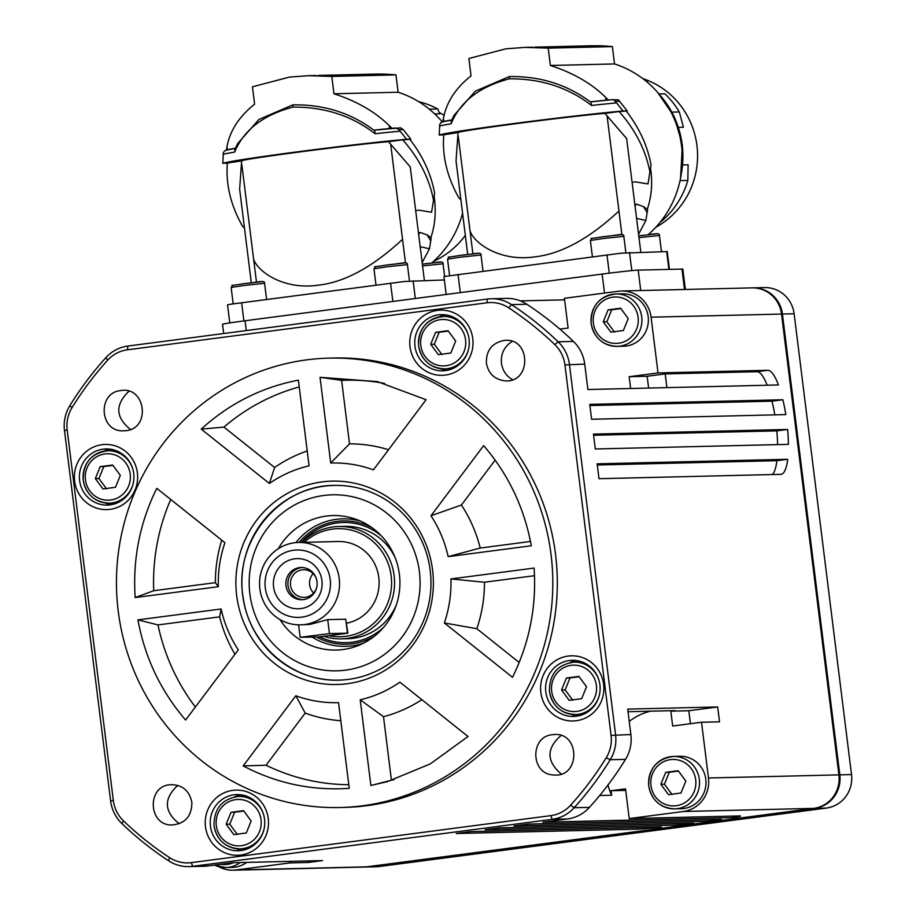 <?xml version="1.0" encoding="UTF-8"?>
<svg xmlns="http://www.w3.org/2000/svg" width="916" height="916" viewBox="0 0 916 916"><rect width="100%" height="100%" fill="white"/><g stroke="black" fill="none" stroke-linecap="round" stroke-linejoin="round"><path stroke-width="1.37" d="M246.656 862.403A26.22 25.453 88.6 0 1 234.897 867.2A26.22 25.453 88.6 0 1 232.286 867.395L225.817 867.555A26.22 25.453 -91.4 0 0 228.428 867.349A26.22 25.453 -91.4 0 0 240.175 862.551M227.374 149.881L226.378 149.903L226.996 146.869C229.87 130.805 239.087 116.561 254.614 104.149L252.45 86.802L289.399 77.116L308.52 75.673L331.81 76.429L333.962 93.776C356.816 101.172 375.239 111.798 389.254 125.664L391.934 128.251A149.846 3.698 172.9 0 0 389.598 128.492A98.894 2.439 172.9 0 0 373.82 130.141L374.747 130.106L375.079 133.736A101.275 2.496 -7.1 0 1 400.109 131.171L398.998 129.671L403.212 129.568L400.578 127.839L374.724 130.106M316.226 75.513L308.52 75.673M443.779 121.588L442.794 121.61L443.401 118.576C446.287 102.512 455.492 88.268 471.03 75.856L468.866 58.51L505.815 48.823L524.925 47.38L548.215 48.136L550.379 65.483C573.221 72.879 591.656 83.505 605.659 97.371L608.35 99.97A149.846 3.698 172.9 0 0 606.014 100.199A98.894 2.439 172.9 0 0 590.225 101.848L590.488 101.836M532.643 47.22L524.925 47.38M598.892 680.05A26.22 25.453 -91.4 0 0 574.126 662.119L580.607 661.97A26.22 25.453 88.6 0 1 582.141 661.982M579.164 676.752L569.992 677.932L565.138 689.897L572.775 700.236M468.053 334.386A26.22 25.453 -91.4 0 0 443.287 316.455L449.767 316.306A26.22 25.453 88.6 0 1 451.302 316.318M448.325 331.088L439.153 332.268L434.299 344.233L441.936 354.572M329.256 358.122L333.745 358.007A224.764 218.18 88.6 0 1 555.543 554.42A224.764 218.18 88.6 0 1 344.508 807.408L340.008 807.523A224.764 218.18 88.6 0 1 118.221 611.109A224.764 218.18 88.6 0 1 329.256 358.122A224.764 218.18 88.6 0 1 551.043 554.524A224.764 218.18 88.6 0 1 340.008 807.523M432.57 570.015A101.722 98.745 -91.4 0 0 322.066 481.908A101.722 98.745 -91.4 0 0 236.694 595.618A101.722 98.745 -91.4 0 0 347.198 683.725A101.722 98.745 -91.4 0 0 432.57 570.015M242.648 595.034A97.394 94.543 88.6 0 1 334.1 485.4A97.394 94.543 88.6 0 1 430.211 570.519A97.394 94.543 88.6 0 1 338.76 680.141A97.394 94.543 88.6 0 1 242.648 595.034M133.702 473.469A28.098 27.274 88.6 0 1 107.309 505.094A28.098 27.274 88.6 0 1 79.6 480.545A28.098 27.274 88.6 0 1 105.981 448.92A28.098 27.274 88.6 0 1 133.702 473.469M105.019 502.93A28.098 27.274 -91.4 0 0 111.5 504.659M137.4 472.919A32.587 31.636 -91.4 0 0 101.997 444.695A32.587 31.636 -91.4 0 0 74.643 481.129A32.587 31.636 -91.4 0 0 110.057 509.353A32.587 31.636 -91.4 0 0 137.4 472.919M599.911 684.847A28.098 27.274 88.6 0 1 573.53 716.472A28.098 27.274 88.6 0 1 545.81 691.923A28.098 27.274 88.6 0 1 572.191 660.299A28.098 27.274 88.6 0 1 599.911 684.847M571.229 714.308A28.098 27.274 -91.4 0 0 577.71 716.037M603.621 684.298A32.587 31.636 -91.4 0 0 568.206 656.062A32.587 31.636 -91.4 0 0 540.852 692.496A32.587 31.636 -91.4 0 0 576.267 720.732A32.587 31.636 -91.4 0 0 603.621 684.298M264.541 819.133A28.098 27.274 88.6 0 1 238.16 850.758A28.098 27.274 88.6 0 1 210.44 826.209A28.098 27.274 88.6 0 1 236.82 794.584A28.098 27.274 88.6 0 1 264.541 819.133M235.859 848.594A28.098 27.274 -91.4 0 0 242.339 850.334M268.251 818.583A32.587 31.636 -91.4 0 0 232.836 790.359A32.587 31.636 -91.4 0 0 205.493 826.793A32.587 31.636 -91.4 0 0 240.897 855.017A32.587 31.636 -91.4 0 0 268.251 818.583M469.072 339.183A28.098 27.274 88.6 0 1 442.68 370.808A28.098 27.274 88.6 0 1 414.971 346.248A28.098 27.274 88.6 0 1 441.352 314.635A28.098 27.274 88.6 0 1 469.072 339.183M440.378 368.633A28.098 27.274 -91.4 0 0 446.871 370.373M472.77 338.634A32.587 31.636 -91.4 0 0 437.367 310.398A32.587 31.636 -91.4 0 0 410.013 346.832A32.587 31.636 -91.4 0 0 445.416 375.068A32.587 31.636 -91.4 0 0 472.77 338.634M559.871 329.107L568.115 328.031L564.416 298.307L618.518 291.231A29.965 29.094 88.6 0 1 621.506 291.002A29.965 29.094 88.6 0 1 651.081 317.188L658.02 372.926L767.78 370.304A52.441 12.526 -97.4 0 1 778.44 384.96L587.9 389.518L584.729 364.099A37.464 36.365 -91.4 0 0 581.019 351.755A37.464 36.365 -91.4 0 0 573.45 341.439A329.657 320.005 -91.4 0 0 526.803 304.249A37.464 36.365 -91.4 0 0 515.216 299.292A37.464 36.365 -91.4 0 0 506.422 298.398L491.125 298.765A37.464 36.365 -91.4 0 0 487.392 299.051L127.862 346.053A37.464 36.365 -91.4 0 0 115.885 349.866A37.464 36.365 -91.4 0 0 105.89 357.641A329.657 320.005 -91.4 0 0 69.845 405.651A37.464 36.365 -91.4 0 0 65.047 417.582A37.464 36.365 -91.4 0 0 64.475 430.486L110.618 800.916A37.464 36.365 -91.4 0 0 114.34 813.259A37.464 36.365 -91.4 0 0 121.897 823.564A329.657 320.005 -91.4 0 0 168.555 860.765A37.464 36.365 -91.4 0 0 180.143 865.712A37.464 36.365 -91.4 0 0 188.936 866.616A37.464 36.365 -91.4 0 0 192.669 866.33L552.199 819.328A37.464 36.365 -91.4 0 0 564.176 815.515A37.464 36.365 -91.4 0 0 574.172 807.729A329.657 320.005 -91.4 0 0 610.216 759.73A37.464 36.365 -91.4 0 0 615.002 747.8A37.464 36.365 -91.4 0 0 615.575 734.895L569.443 364.465A37.464 36.365 -91.4 0 0 565.722 352.122A37.464 36.365 -91.4 0 0 558.165 341.805A329.657 320.005 -91.4 0 0 511.506 304.616A37.464 36.365 -91.4 0 0 499.918 299.658A37.464 36.365 -91.4 0 0 491.125 298.765M629.223 818.572L738.983 815.938A52.441 1.294 -7.1 0 1 740.529 816.064A52.441 1.294 -7.1 0 1 733.361 817.622L542.822 822.179L567.485 818.961A37.464 36.365 -91.4 0 0 579.462 815.148A37.464 36.365 -91.4 0 0 589.469 807.362A329.657 320.005 -91.4 0 0 625.513 759.364A37.464 36.365 -91.4 0 0 630.3 747.433A37.464 36.365 -91.4 0 0 630.872 734.529L627.712 709.11L717.675 706.957L719.529 721.819L701.53 722.255L708.48 777.993A29.965 29.094 88.6 0 1 683.325 811.496L629.223 818.572L625.513 788.848L611.087 790.726L611.648 795.214L599.705 795.5M188.936 866.616L204.234 866.25A37.464 36.365 -91.4 0 0 207.966 865.963L232.63 862.735L322.592 860.582L308.165 862.471L307.982 860.925M561.611 812.194A33.72 32.724 88.6 0 1 550.837 815.629L191.307 862.632A33.72 32.724 88.6 0 1 180.028 862.082A33.72 32.724 88.6 0 1 169.597 857.628A325.913 316.364 88.6 0 1 123.477 820.851A33.72 32.724 88.6 0 1 116.676 811.576A33.72 32.724 88.6 0 1 113.332 800.458L67.189 430.028A33.72 32.724 88.6 0 1 67.704 418.417A33.72 32.724 88.6 0 1 72.02 407.677A325.913 316.364 88.6 0 1 107.641 360.228A33.72 32.724 88.6 0 1 116.653 353.221A33.72 32.724 88.6 0 1 127.427 349.798L486.957 302.795A33.72 32.724 88.6 0 1 498.235 303.333A33.72 32.724 88.6 0 1 508.655 307.799A325.913 316.364 88.6 0 1 554.775 344.565A33.72 32.724 88.6 0 1 561.588 353.851A33.72 32.724 88.6 0 1 564.932 364.957L611.075 735.388A33.72 32.724 88.6 0 1 610.56 746.998A33.72 32.724 88.6 0 1 606.243 757.738A325.913 316.364 88.6 0 1 570.611 805.198A33.72 32.724 88.6 0 1 561.611 812.194M112.954 465.385L103.783 466.565L98.928 478.53L106.565 488.858M132.683 468.671A26.22 25.453 -91.4 0 0 107.916 450.752L114.397 450.592A26.22 25.453 88.6 0 1 115.931 450.603M243.793 811.049L234.633 812.229L229.767 824.194L237.404 834.522M263.522 814.335A26.22 25.453 -91.4 0 0 238.755 796.416L245.236 796.256A26.22 25.453 88.6 0 1 246.77 796.267M298.559 542.467A41.209 39.995 -91.4 0 0 259.869 588.851A41.209 39.995 -91.4 0 0 300.528 624.849A41.209 39.995 -91.4 0 0 339.218 578.477A41.209 39.995 -91.4 0 0 298.559 542.467L338.141 541.516A41.209 39.995 88.6 0 1 378.8 577.527A41.209 39.995 88.6 0 1 346.637 623.201M330.207 579.462A33.72 32.724 88.6 0 1 301.914 617.144A33.72 32.724 88.6 0 1 265.285 587.946A33.72 32.724 88.6 0 1 293.578 550.253A33.72 32.724 88.6 0 1 330.207 579.462M324.195 636.437A56.197 54.548 -91.4 0 0 341.37 638.864A56.197 54.548 -91.4 0 0 394.132 575.614A56.197 54.548 -91.4 0 0 338.68 526.517A56.197 54.548 -91.4 0 0 301.971 542.386M304.238 542.329A54.033 52.441 88.6 0 1 357.492 532.127A54.033 52.441 88.6 0 1 391.155 575.912A54.033 52.441 88.6 0 1 329.611 635.83M316.993 581.58A16.11 15.641 -91.4 0 0 301.101 567.508A16.11 15.641 -91.4 0 0 285.975 585.645A16.11 15.641 -91.4 0 0 301.868 599.717A16.11 15.641 -91.4 0 0 316.993 581.58M302.108 567.519A16.11 15.641 -91.4 0 0 302.875 599.659M273.575 586.858A25.098 24.366 88.6 0 1 294.643 558.806A25.098 24.366 88.6 0 1 321.917 580.538A25.098 24.366 88.6 0 1 300.849 608.602A25.098 24.366 88.6 0 1 273.575 586.858M316.524 588.038A13.82 13.408 88.6 0 1 290.532 585.29A13.82 13.408 88.6 0 1 316.295 578.477M313.158 573.634A13.82 13.408 -91.4 0 0 313.615 593.018M344.508 638.692A56.197 54.548 -91.4 0 0 354.893 638.04A56.197 54.548 -91.4 0 0 396.239 605.19M383.586 627.391A60.09 58.338 88.6 0 1 353.862 641.933A60.09 58.338 88.6 0 1 319.718 636.86M301.238 542.398A60.09 58.338 88.6 0 1 335.462 523.219A60.09 58.338 88.6 0 1 381.4 535.952M278.315 548.707A67.269 65.288 88.6 0 1 324.333 516.384A67.269 65.288 88.6 0 1 356.198 519.361A67.269 65.288 88.6 0 1 399.903 581.259A67.269 65.288 88.6 0 1 359.209 645.162A67.269 65.288 88.6 0 1 344.931 649.249A67.269 65.288 88.6 0 1 280.01 619.582M669.447 269.384L667.237 251.568L621.059 253.182L443.939 276.563L446.172 294.46M443.779 134.881L439.211 135.03L439.795 124.336L441.008 122.618L442.966 121.794M632.109 182.456L635.04 181.837L648.001 183.933L651.036 164.972C647.566 145.907 639.311 127.919 626.281 111.019L627.22 110.893L618.472 99.901L612.209 99.672L591.141 101.825M442.794 121.61A149.846 3.698 172.9 0 1 443.756 121.404A98.894 2.439 172.9 0 1 451.76 119.95L454.13 115.233L475.37 91.142L509.273 76.578L509.365 78.81C541.013 78.627 568.389 87.501 591.518 105.443A101.275 2.496 -7.1 0 1 616.525 102.878L613.96 100.004L612.209 99.672M647.246 212.764L643.501 206.65L647.623 209.535L645.872 220.504L638.567 234.256M444.363 279.952L404.654 281.475L230.179 304.284L227.534 304.856L229.779 322.89M227.363 163.174L222.794 163.323L223.378 152.629L224.592 150.911L226.55 150.087M398.998 129.671L395.804 127.965M430.829 241.057L427.096 234.943L431.207 237.828L429.467 248.797L422.15 262.548M678.47 771.077L669.298 772.257L664.443 784.222L672.081 794.55M679.912 756.284A26.22 25.453 88.6 0 1 705.915 780.547A26.22 25.453 88.6 0 1 683.783 808.519A26.22 25.453 88.6 0 1 681.16 808.713L674.691 808.874A26.22 25.453 -91.4 0 0 677.302 808.668A26.22 25.453 -91.4 0 0 699.309 779.356A26.22 25.453 -91.4 0 0 673.432 756.444A26.22 25.453 -91.4 0 0 670.821 756.639A26.22 25.453 -91.4 0 0 648.803 785.917A26.22 25.453 -91.4 0 0 674.691 808.874C660.344 808.004 651.7 800.366 648.723 785.951C648.494 768.65 656.738 758.814 673.432 756.444L679.912 756.284M620.865 308.589L611.693 309.768L606.839 321.734L614.476 332.061M622.308 293.796A26.22 25.453 88.6 0 1 648.31 318.058A26.22 25.453 88.6 0 1 626.166 346.03A26.22 25.453 88.6 0 1 623.556 346.225L617.086 346.385A26.22 25.453 -91.4 0 0 619.697 346.179A26.22 25.453 -91.4 0 0 641.704 316.867A26.22 25.453 -91.4 0 0 615.827 293.956A26.22 25.453 -91.4 0 0 613.216 294.162A26.22 25.453 -91.4 0 0 591.198 323.44A26.22 25.453 -91.4 0 0 617.086 346.385C602.739 345.515 594.083 337.878 591.118 323.462C590.889 306.173 599.133 296.337 615.827 293.956L622.308 293.796M608.098 309.86L620.59 308.223L628.227 318.55L623.372 330.516L610.88 332.153L603.243 321.825L608.098 309.86L611.693 309.768M606.839 321.734L603.243 321.825M665.703 772.337L678.195 770.711L685.832 781.039L680.977 793.004L668.485 794.641L660.848 784.302L665.703 772.337L669.298 772.257M664.443 784.222L660.848 784.302M752.402 287.864A29.965 29.094 88.6 0 1 752.86 287.853A29.965 29.094 88.6 0 1 782.424 314.039L839.823 774.856A29.965 29.094 88.6 0 1 814.668 808.359L367.419 866.822A29.965 29.094 88.6 0 1 364.442 867.051A29.965 29.094 88.6 0 1 363.984 867.063M364.442 867.051L376.132 866.776A29.965 29.094 -91.4 0 0 379.121 866.547L826.369 808.072A29.965 29.094 -91.4 0 0 851.525 774.57L794.126 313.764A29.965 29.094 -91.4 0 0 764.551 287.578L752.86 287.853M374.781 130.679L374.072 130.129M226.378 149.903A149.846 3.698 172.9 0 1 227.34 149.697A98.894 2.439 172.9 0 1 235.355 148.243L237.713 143.526L258.965 119.435L292.857 104.871C323.657 104.367 350.645 112.782 373.82 130.141M292.857 104.871L292.96 107.103C324.596 106.92 351.984 115.794 375.102 133.736M223.023 154.323A101.275 2.496 -7.1 0 1 234.679 152.09L235.183 148.919M234.679 152.09C243.782 129.935 263.213 114.935 292.96 107.103M415.704 210.749L418.635 210.13L431.585 212.226L434.631 193.265C431.15 174.189 422.906 156.212 409.876 139.312L410.803 139.186L403.212 129.568M418.44 232.779L420.421 232.515L418.452 234.049M400.109 131.171L406.612 139.289L410.803 139.186M244.492 228.164L242.488 226.195C230.66 205.15 225.622 184.105 227.374 163.071L241.641 160.895L239.637 189.177L251.282 282.723M429.467 248.797L420.181 246.667M420.421 232.515L427.096 234.943M403.04 139.816L409.876 139.312M402.994 140.114C419.391 158.777 429.627 179.135 433.703 201.199M424.383 280.433L410.242 166.872L388.51 141.694L402.731 139.839M406.612 139.289A101.275 2.496 172.9 0 0 298.513 151.69A101.275 2.496 172.9 0 0 222.794 163.323M241.641 160.895C240.965 159.189 355.66 144.201 388.51 141.694M405.479 262.961L390.766 144.82M402.536 239.351C387.09 253.572 355.156 281.006 318.734 285.116C282.712 290.475 256.64 270.621 253.572 258.827L241.801 164.296M395.666 127.977A97.531 2.405 172.9 0 0 393.01 128.229A97.531 2.405 172.9 0 0 374.77 130.106M256.48 282.139L253.572 258.827M685.374 289.467L682.844 269.144A29.965 0.744 172.9 0 0 681.962 269.075L638.2 270.128A29.965 0.744 172.9 0 0 602.144 274.067L245.064 320.76A29.965 0.744 172.9 0 0 222.519 324.287L223.676 333.527M509.273 76.578C540.062 76.074 567.05 84.49 590.225 101.848M591.496 105.443L591.175 102.374M439.44 126.03A101.275 2.496 -7.1 0 1 451.084 123.797L451.599 120.626M451.084 123.797C460.187 101.642 479.618 86.642 509.376 78.81M634.857 204.486L636.838 204.222L634.857 205.756M616.525 102.878L623.029 110.996L627.22 110.893M460.897 199.871L458.893 197.902C447.077 176.857 442.039 155.812 443.791 134.778L458.057 132.602L456.042 160.884L467.698 254.43M645.872 220.504L636.586 218.374M636.838 204.222L643.501 206.65M619.445 111.523L626.281 111.019M619.411 111.821C635.796 130.484 646.032 150.842 650.108 172.906M640.788 252.14L626.647 138.579L604.926 113.401L619.147 111.546M623.029 110.996A101.275 2.496 172.9 0 0 514.918 123.397A101.275 2.496 172.9 0 0 439.211 135.03M458.057 132.602C457.37 130.896 572.065 115.908 604.926 113.401M621.895 234.668L607.171 116.527M618.953 211.058C603.495 225.279 571.561 252.713 535.15 256.824C499.117 262.182 473.057 242.328 469.988 230.534L458.218 136.003M612.083 99.684A97.531 2.405 172.9 0 0 609.426 99.936A97.531 2.405 172.9 0 0 591.175 101.813M472.885 253.846L469.988 230.534M666.905 387.628L665.188 373.911L756.96 371.713A52.441 12.526 82.6 0 1 767.184 385.224M648.631 388.063L647.154 376.27L665.188 373.911M690.435 723.709L688.821 710.736L717.675 706.957M708.16 821.308L513.968 825.957L528.395 824.068L721.499 819.442A52.441 1.294 -7.1 0 1 708.16 821.308L707.965 819.763M733.361 817.622L733.178 816.087M661.226 827.045A52.441 1.294 -7.1 0 1 637.983 829.152L456.26 833.503L470.687 831.613L661.226 827.045M678.218 825.098L485.114 829.724L499.541 827.835L693.733 823.186A52.441 1.294 -7.1 0 1 678.218 825.098L678.035 823.564M782.859 399.754A52.441 12.526 -97.4 0 1 785.802 414.593L591.599 419.253L589.755 404.38L782.859 399.754L772.039 401.174A52.441 12.526 82.6 0 1 774.787 414.856M787.703 459.282A52.441 12.526 -97.4 0 1 781.062 474.328A52.441 12.526 -97.4 0 1 780.741 474.351L599.007 478.702L597.163 463.84L787.703 459.282L776.883 460.691A52.441 12.526 82.6 0 1 772.406 474.557M787.645 429.467A52.441 12.526 -97.4 0 1 788.413 444.352L595.308 448.977L593.453 434.115L787.645 429.467L776.825 430.875A52.441 12.526 82.6 0 1 777.581 444.615M597.301 464.996L776.883 460.691M589.893 405.536L772.039 401.174M593.602 435.26L776.825 430.875M621.506 291.002L751.956 287.876A29.965 29.094 88.6 0 1 781.531 314.062L838.919 774.879A29.965 29.094 88.6 0 1 813.774 808.37L366.526 866.845A29.965 29.094 88.6 0 1 363.538 867.074L233.088 870.2A29.965 29.094 88.6 0 1 218.775 866.719M395.105 557.523A56.197 54.548 -91.4 0 0 341.817 526.528M300.528 624.849L310.032 624.403L327.71 619.64L345.71 619.205L347.885 633.185L318.585 636.929L300.15 637.318L329.451 633.586L347.885 633.185M231.027 812.32L243.53 810.683L251.156 821.011L246.301 832.976L233.809 834.613L226.172 824.285L231.027 812.32L234.633 812.229M248.03 848.605A26.22 25.453 88.6 0 1 246.496 848.685L240.015 848.846A26.22 25.453 -91.4 0 0 242.626 848.64A26.22 25.453 -91.4 0 0 263.888 829.759M229.767 824.194L226.172 824.285M100.188 466.645L112.679 465.019L120.317 475.347L115.462 487.312L102.97 488.949L95.333 478.61L100.188 466.645L103.783 466.565M117.179 502.941A26.22 25.453 88.6 0 1 115.645 503.021L109.176 503.182A26.22 25.453 -91.4 0 0 111.786 502.976A26.22 25.453 -91.4 0 0 133.049 484.083M98.928 478.53L95.333 478.61M177.75 785.367C163.449 798.741 163.941 811.542 179.227 823.759M560.97 735.559C546.279 748.429 546.348 761.23 561.21 773.963M512.136 341.485C504.269 346.466 500.709 353.702 501.441 363.205C502.552 370.533 506.239 376.018 512.502 379.659M128.927 391.281C114.935 404.62 115.45 417.341 130.496 429.455M125.801 430.703L122.469 430.841C99.237 431.07 97.577 392.403 120.74 390.582C145.724 386.002 151.106 428.619 125.801 430.703M486.385 363.171C486.087 350.565 491.926 343.008 503.915 340.489C531.269 336.641 531.852 384.01 504.407 380.781C494.377 379.281 488.365 373.407 486.385 363.171M552.462 734.712L553.024 734.655C580.469 730.831 580.87 778.36 553.367 774.936C530.559 774.283 529.711 736.407 552.462 734.712M191.868 802.256C191.868 816.328 185.066 823.908 171.452 824.995C148.289 825.098 146.743 786.558 169.826 784.737C181.826 784.359 189.177 790.199 191.868 802.256M534.509 575.695L484.472 582.232A138.602 134.549 88.6 0 1 476.824 628.708L519.189 662.486M450.935 578.946L534.108 568.069C536.639 606.529 529.437 642.94 512.502 677.29L444.34 622.949C449.195 608.705 451.393 594.037 450.935 578.946L484.472 582.232M444.34 622.949L476.824 628.708M340.809 720.72A138.602 134.549 88.6 0 1 305.2 713.106L266.064 765.238A202.287 196.368 -91.4 0 0 348.79 784.726M243.175 765.913L295.834 695.771C309.665 700.797 323.909 703.087 338.554 702.629L349.236 788.321C311.898 790.874 276.54 783.409 243.175 765.913L266.064 765.238M295.834 695.771L305.2 713.106M170.719 499.472A202.287 196.368 -91.4 0 0 153.739 590.728L215.374 582.668A138.602 134.549 88.6 0 1 221.741 540.154M135.167 597.564C132.625 559.104 139.827 522.692 156.762 488.343L224.924 542.684C220.069 556.928 217.871 571.595 218.329 586.698L135.167 597.564L153.739 590.728M218.329 586.698L215.374 582.668M530.513 541.471L480.213 548.043A138.602 134.549 -91.4 0 0 461.412 505.025L495.132 460.118M448.153 556.642C444.901 541.917 439.176 528.28 430.989 515.754L483.648 445.611C508.46 474.499 524.353 507.888 531.326 545.776L448.153 556.642L480.213 548.043M430.989 515.754L461.412 505.025M394.075 779.619A202.287 196.368 88.6 0 1 391.418 780.226L383.506 716.713A138.602 134.549 -91.4 0 0 421.852 699.698M360.194 699.801C374.495 696.469 387.72 690.595 399.88 682.168L468.042 736.51L430.291 763.887L387.445 781.611L370.877 785.493L360.194 699.801L383.506 716.713M370.877 785.493L391.418 780.226M195.383 707.026A202.287 196.368 88.6 0 1 157.999 624.918L219.634 616.857A138.602 134.549 -91.4 0 0 234.965 654.299M221.111 608.991C224.363 623.716 230.088 637.353 238.274 649.891L185.616 720.022C160.804 691.133 144.911 657.745 137.938 619.869L221.111 608.991L219.634 616.857M137.938 619.869L157.999 624.918M384.617 383.403A202.287 196.368 -91.4 0 0 341.611 380.335L349.523 443.848A138.602 134.549 88.6 0 1 388.544 449.733M320.028 377.312L377.369 381.606L426.089 399.72L373.43 469.862C359.599 464.836 345.355 462.557 330.71 463.004L320.028 377.312L341.611 380.335M330.71 463.004L349.523 443.848M307.215 450.958A138.602 134.549 -91.4 0 0 274.605 467.492L223.939 427.096A202.287 196.368 88.6 0 1 299.234 386.953M269.384 483.465L201.222 429.123C229.24 403.601 261.621 387.273 298.387 380.14L309.07 465.843C294.769 469.164 281.544 475.038 269.384 483.465L274.605 467.492M201.222 429.123L223.939 427.096M445.542 314.864A28.098 27.274 -91.4 0 0 439.142 316.902M241.011 794.825A28.098 27.274 -91.4 0 0 234.622 796.863M576.382 660.528A28.098 27.274 -91.4 0 0 569.992 662.566M110.172 449.161A28.098 27.274 -91.4 0 0 103.771 451.199M452.55 368.644A26.22 25.453 88.6 0 1 451.015 368.736L444.535 368.885A26.22 25.453 -91.4 0 0 447.157 368.69A26.22 25.453 -91.4 0 0 468.42 349.798M583.389 714.308A26.22 25.453 88.6 0 1 581.855 714.4L575.385 714.549A26.22 25.453 -91.4 0 0 577.996 714.354A26.22 25.453 -91.4 0 0 599.259 695.462M289.983 861.361L290.177 862.895L236.076 869.971A29.965 29.094 88.6 0 1 233.088 870.2M658.02 372.926L629.166 376.705L630.632 388.499M628.033 711.721L675.172 710.587L670.821 711.16L672.676 726.022L701.53 722.255M650.291 711.194A59.941 58.177 -91.4 0 0 629.235 721.407M607.972 785.012A59.941 58.177 -91.4 0 0 611.648 795.214M647.154 376.27L629.166 376.705M688.821 710.736L670.821 711.16M625.708 790.382L611.087 790.726M564.611 299.841L520.357 300.895M308.165 862.471L290.177 862.895M455.687 341.05L450.832 353.015L438.329 354.652L430.703 344.324L435.558 332.359L448.05 330.722L455.687 341.05M439.153 332.268L435.558 332.359M434.299 344.233L430.703 344.324M586.526 686.725L581.671 698.69L569.18 700.316L561.542 689.988L566.397 678.023L578.889 676.386L586.526 686.725M569.992 677.932L566.397 678.023M565.138 689.897L561.542 689.988M650.612 168.659C652.696 183.154 651.585 196.7 647.268 209.306M608.35 99.97L609.392 99.936M548.215 48.136L612.38 46.602A187.299 181.815 -91.4 0 0 590.797 45.8L534.692 47.14M612.38 46.602L614.533 63.948L550.379 65.483M614.533 63.948A99.272 96.363 88.6 0 1 680.462 139.106A99.272 96.363 88.6 0 1 648.196 234.668M682.718 164.926L688.122 164.8L687.836 180.452L680.038 180.635M659.863 222.622A84.661 82.177 -91.4 0 0 687.836 180.452M671.966 112.141L679.306 111.958L683.439 127.221L678.481 127.347M642.826 78.627A80.917 78.547 88.6 0 1 697.259 148.529A80.917 78.547 88.6 0 1 655.879 227.214M679.306 111.958A84.661 82.177 -91.4 0 0 664.856 93.787L659.051 93.924M645.723 80.894L647.017 80.86A84.661 82.177 -91.4 0 0 643.33 79.005M647.017 80.86L647.681 82.532M434.195 196.94C436.279 211.447 435.169 224.993 430.864 237.599M391.934 128.251L392.975 128.229M331.81 76.429L395.964 74.894A187.299 181.815 -91.4 0 0 374.381 74.093L318.276 75.433M395.964 74.894L398.128 92.241L333.962 93.776M398.128 92.241A99.272 96.363 88.6 0 1 442.291 121.942M462.569 213.302A99.272 96.363 88.6 0 1 431.78 262.961M433.611 261.323A84.661 82.177 -91.4 0 0 465.328 235.412M429.318 109.187L437.802 108.981L439.726 113.802L434.711 113.916M439.176 112.428A80.917 78.547 88.6 0 1 444.168 115.382M437.802 108.981A84.661 82.177 -91.4 0 0 418.692 101.665M681.264 173.994A91.222 88.543 -91.4 0 0 682.202 144.808A91.222 88.543 -91.4 0 0 659.257 94.314M551.672 691.282A23.221 22.545 88.6 0 1 571.16 665.314A23.221 22.545 88.6 0 1 596.396 685.431A23.221 22.545 88.6 0 1 576.908 711.388A23.221 22.545 88.6 0 1 551.672 691.282M549.508 691.637A26.22 25.453 -91.4 0 0 575.385 714.549C561.05 713.69 552.394 706.041 549.417 691.626C549.188 674.336 557.432 664.501 574.126 662.119A26.22 25.453 -91.4 0 0 571.515 662.325M420.833 345.607A23.221 22.545 88.6 0 1 440.321 319.65A23.221 22.545 88.6 0 1 465.557 339.767A23.221 22.545 88.6 0 1 446.058 365.724A23.221 22.545 88.6 0 1 420.833 345.607M443.287 316.455A26.22 25.453 -91.4 0 0 440.676 316.661A26.22 25.453 -91.4 0 0 418.658 345.939A26.22 25.453 -91.4 0 0 444.535 368.885C430.199 368.014 421.543 360.377 418.578 345.962C418.349 328.672 426.581 318.837 443.287 316.455M573.45 341.439L558.165 341.805L554.775 344.565M630.872 734.529L611.075 735.388M589.469 807.362L574.172 807.729L570.611 805.198M207.966 865.963L192.669 866.33L191.307 862.632M550.837 815.629L552.199 819.328L567.485 818.961M168.555 860.765L169.597 857.628M606.243 757.738L610.216 759.73L625.513 759.364M110.618 800.916L113.332 800.458M564.932 364.957L584.729 364.099M69.845 405.651L72.02 407.677M508.655 307.799L511.506 304.616L526.803 304.249M127.862 346.053L127.427 349.798M83.299 480.27A26.22 25.453 -91.4 0 0 109.176 503.182C94.829 502.311 86.184 494.674 83.207 480.259C82.978 462.958 91.222 453.122 107.916 450.752A26.22 25.453 -91.4 0 0 105.306 450.947A26.22 25.453 -91.4 0 0 83.287 480.224M85.463 479.904A23.221 22.545 88.6 0 1 104.951 453.935A23.221 22.545 88.6 0 1 130.186 474.053A23.221 22.545 88.6 0 1 110.699 500.022A23.221 22.545 88.6 0 1 85.463 479.904M214.138 825.934A26.22 25.453 -91.4 0 0 240.015 848.846C225.679 847.976 217.023 840.338 214.046 825.923C213.829 808.633 222.061 798.786 238.755 796.416A26.22 25.453 -91.4 0 0 236.145 796.611M216.302 825.568A23.221 22.545 88.6 0 1 235.801 799.611A23.221 22.545 88.6 0 1 261.026 819.728A23.221 22.545 88.6 0 1 241.538 845.686A23.221 22.545 88.6 0 1 216.302 825.568M419.024 569.054A88.028 85.451 88.6 0 1 348.114 669.768A88.028 85.451 88.6 0 1 250.24 596.579A88.028 85.451 88.6 0 1 321.161 495.865A88.028 85.451 88.6 0 1 419.024 569.054M360.435 521.067A63.777 61.91 -91.4 0 0 334.443 519.601A63.777 61.91 -91.4 0 0 295.914 542.615M297.883 624.827A63.777 61.91 -91.4 0 0 298.719 625.765M312.127 637.078A63.777 61.91 -91.4 0 0 353.977 645.574A63.777 61.91 -91.4 0 0 363.366 643.261M299.12 542.455A61.704 59.895 88.6 0 1 372.01 527.731M631.788 270.621L629.521 252.415M460.301 292.616L458.034 274.353M415.326 298.49L413.116 280.708M243.896 320.909L241.618 302.646M233.168 303.814L231.141 287.475L243.816 285.494L264.587 283.307L266.59 299.383M262.056 281.647L244.034 283.628M375.995 285.082L373.968 268.8L386.644 266.819L407.425 264.632L409.463 280.972M404.895 262.972L386.861 264.953C399.823 263.991 408.009 260.934 407.425 264.632M449.584 275.521L447.546 259.182L460.221 257.201L481.003 255.014L483.007 271.09M478.473 253.354L460.45 255.335C473.4 254.373 481.587 251.316 481.003 255.014M592.4 256.789L590.373 240.507L603.06 238.526L623.83 236.351L625.868 252.679M621.3 234.679L603.278 236.66M638.99 237.633L659.463 235.492L661.478 251.648M656.932 233.832L638.899 235.801C651.86 234.851 660.047 231.794 659.463 235.492M422.574 265.926L443.046 263.785L444.615 276.346M440.516 262.125L422.494 264.094C435.444 263.144 443.63 260.087 443.046 263.785M650.978 785.596A23.221 22.545 88.6 0 1 670.466 759.627A23.221 22.545 88.6 0 1 695.702 779.745A23.221 22.545 88.6 0 1 676.214 805.714A23.221 22.545 88.6 0 1 650.978 785.596M593.373 323.108A23.221 22.545 88.6 0 1 612.861 297.15A23.221 22.545 88.6 0 1 638.097 317.268A23.221 22.545 88.6 0 1 618.609 343.225A23.221 22.545 88.6 0 1 593.373 323.108M794.126 313.764L782.424 314.039M851.525 774.57L839.823 774.856M826.369 808.072L814.668 808.359M379.121 866.547L367.419 866.822M390.582 283.17L392.861 301.433M615.415 101.378L619.628 101.275M606.987 254.877L609.266 273.163M666.676 251.522L668.909 269.396M637.799 827.606L637.983 829.152M767.78 370.304L756.96 371.713M366.526 866.845L236.076 869.971M813.774 808.37L683.325 811.496M838.919 774.879L708.48 777.993M781.531 314.062L651.081 317.188M246.29 330.573L245.064 320.76M684.504 289.49L681.962 269.075M640.742 290.544L638.2 270.128M604.514 293.063L602.144 274.067M374.61 636.059A61.704 59.895 88.6 0 1 354.114 643.524A61.704 59.895 88.6 0 1 316.478 636.975M347.439 633.151L345.71 619.205M329.451 633.586L327.71 619.64M486.957 302.795L487.392 299.051M105.89 357.641L107.641 360.228M64.475 430.486L67.189 430.028M121.897 823.564L123.477 820.851M606.014 100.199L605.659 97.371M443.756 121.404L443.401 118.576M389.598 128.492L389.254 125.664M227.34 149.697L226.996 146.869M214.47 865.105A26.22 25.453 -91.4 0 0 225.817 867.555L214.436 865.116M233.351 862.712A23.221 22.545 88.6 0 1 220.848 864.28M680.577 178.036L682.386 144.82L674.21 116.584L657.699 92.482M441.283 120.763L442.359 121.92M344.943 526.368L338.68 526.517M334.546 485.4C279.048 484.988 232.847 542.158 243.244 597.953C249.518 644.807 293.074 682.214 339.218 680.13M231.141 287.475C235.916 283.548 223.767 287.132 244.022 283.628C256.984 282.666 265.171 279.609 264.587 283.307M590.373 240.507C595.16 236.591 583.011 240.164 603.266 236.66C616.228 235.698 624.414 232.641 623.83 236.351M447.546 259.182C452.332 255.255 440.184 258.839 460.439 255.335M373.968 268.8C378.743 264.873 366.606 268.457 386.85 264.953M237.713 143.526L234.714 149.663M236.133 148.232L226.103 150.167M454.13 115.233L451.13 121.37M452.55 119.939L442.508 121.874M300.15 637.318L298.605 624.849M347.633 638.715L341.37 638.864"/></g></svg>
